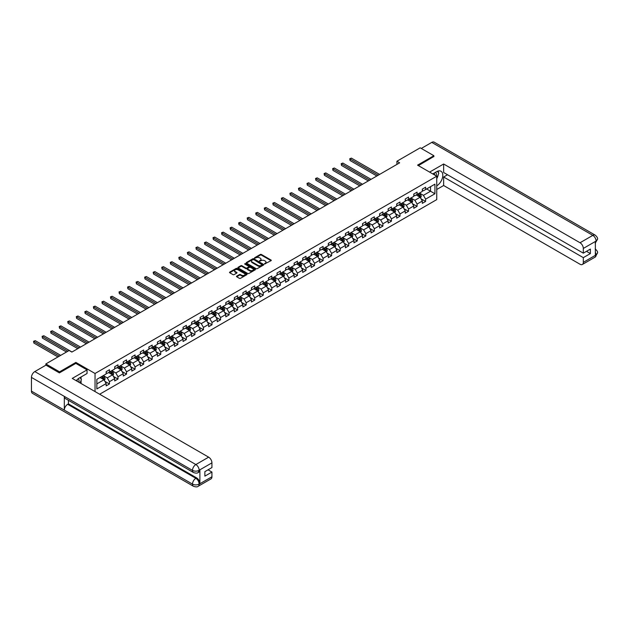 <?xml version="1.0" encoding="UTF-8"?>
<svg xmlns="http://www.w3.org/2000/svg" width="629" height="629" viewBox="0 0 629 629"><rect width="100%" height="100%" fill="white"/><g stroke="black" fill="none" stroke-linecap="round" stroke-linejoin="round"><path stroke-width="0.94" d="M264.589 263.976L271.06 260.681A0.763 0.44 0 0 0 271.06 260.06L261.381 254.47A0.763 0.44 0 0 0 260.304 254.47L254.588 257.772L254.588 258.204L256.082 257.78A2.43 1.407 0 0 1 259.525 257.78L260.327 258.244A2.43 1.407 0 0 1 261.043 259.234A2.43 1.407 0 0 1 260.327 260.233L259.588 261.09L261.082 260.665A2.43 1.407 0 0 1 264.526 260.665L265.328 261.129A2.43 1.407 0 0 1 266.043 262.12A2.43 1.407 0 0 1 265.328 263.119L264.589 263.543M236.701 276.139A0.763 0.44 0 0 0 236.701 276.76L239.413 278.325A0.763 0.44 0 0 0 240.49 278.325L246.835 274.661A0.763 0.44 0 0 0 246.835 274.04L237.157 268.457A0.763 0.44 0 0 0 236.079 268.457L229.734 272.121A0.763 0.44 0 0 0 229.734 272.742L233.021 274.629A0.763 0.44 0 0 0 234.09 274.629L236.811 273.065A0.763 0.44 0 0 0 236.811 272.443L235.183 271.508A2.036 1.172 0 0 1 234.586 270.674A2.036 1.172 0 0 1 235.844 269.589A2.036 1.172 0 0 1 238.061 269.841L244.429 273.521A2.036 1.172 0 0 1 245.027 274.354A2.036 1.172 0 0 1 243.769 275.439A2.036 1.172 0 0 1 241.552 275.188L240.49 274.574A0.763 0.44 0 0 0 239.413 274.574L236.701 276.139L236.701 276.76L239.413 275.203L239.413 274.574M75.873 363.428L75.873 362.414L59.551 371.841L45.854 363.932L45.854 365.197M75.873 362.414L95.042 373.484L436.738 176.214L436.738 199.613L99.649 394.234M433.884 156.668L433.884 155.717L417.562 165.144L436.738 176.214M433.884 155.717L420.196 147.815L396.915 161.252L396.915 164.413M45.854 363.932L69.135 350.495L71.871 352.075L399.651 162.832L396.915 161.252M256.137 268.669A0.763 0.44 0 0 0 257.214 268.669L263.559 265.013A0.763 0.44 0 0 0 263.559 264.392L253.88 258.802A0.763 0.44 0 0 0 252.803 258.802L246.458 262.466A0.763 0.44 0 0 0 246.458 263.087L256.137 268.669M244.815 264.094L255.185 269.841L248.848 273.497A0.763 0.44 0 0 1 247.779 273.497L238.1 267.915L240.813 266.358L240.813 265.721L238.1 267.294A0.763 0.44 0 0 0 238.1 267.915L238.1 267.294M240.813 266.358A0.763 0.44 0 0 1 241.89 266.358L241.89 265.721A0.763 0.44 0 0 0 240.813 265.721M241.89 265.721L245.813 267.993A0.763 0.44 0 0 0 246.89 267.993L248.691 266.948A0.763 0.44 0 0 0 248.691 266.326L244.602 263.968L245.357 263.535L255.193 269.22A0.763 0.44 0 0 1 255.193 269.833L255.193 269.22M95.042 391.576L95.042 373.484M104.878 381.347L109.454 383.981L109.454 381.677L114.706 378.642L114.706 380.946L117.993 379.051L117.993 376.74L123.253 373.705L123.253 376.016L126.539 374.113L126.539 371.81L131.799 368.775L131.799 371.079L135.086 369.184L135.086 366.872L140.346 363.837L140.346 366.149L143.632 364.254L143.632 361.942L148.892 358.907L148.892 361.211L152.179 359.316L152.179 357.005L157.431 353.97L157.431 356.281L160.717 354.386L160.717 352.075L165.977 349.04L165.977 351.352L169.264 349.449L169.264 347.145L174.524 344.102L174.524 346.414L177.81 344.519L177.81 342.207L183.07 339.173L183.07 341.484L186.357 339.581L186.357 337.278L191.617 334.235L191.617 336.546L194.904 334.652L194.904 332.34L200.156 329.305L200.156 331.617L203.442 329.714L203.442 327.41L208.702 324.375L208.702 326.679L211.989 324.784L211.989 322.473L217.249 319.438L217.249 321.749L220.535 319.846L220.535 317.543L225.795 314.508L225.795 316.812L229.082 314.917L229.082 312.605L234.342 309.57L234.342 311.882L237.628 309.979L237.628 307.675L242.888 304.64L242.888 306.944L246.175 305.049L246.175 302.738L251.427 299.703L251.427 302.014L254.714 300.119L254.714 297.808L259.974 294.773L259.974 297.077L263.26 295.182L263.26 292.87L268.52 289.835L268.52 292.147L271.807 290.252L271.807 287.94L277.067 284.906L277.067 287.209L280.353 285.314L280.353 283.011L285.613 279.968L285.613 282.279L288.9 280.385L288.9 278.073L294.152 275.038L294.152 277.35L297.438 275.447L297.438 273.143L302.698 270.1L302.698 272.412L305.985 270.517L305.985 268.206L311.245 265.171L311.245 267.482L314.531 265.58L314.531 263.276L319.791 260.241L319.791 262.545L323.078 260.65L323.078 258.338L328.338 255.303L328.338 257.615L331.625 255.712L331.625 253.408L336.877 250.373L336.877 252.677L340.163 250.782L340.163 248.471L345.423 245.436L345.423 247.747L348.71 245.845L348.71 243.541L353.97 240.506L353.97 242.81L357.256 240.915L357.256 238.603L362.516 235.568L362.516 237.88L365.803 235.985L365.803 233.673L371.063 230.639L371.063 232.942L374.349 231.047L374.349 228.736L379.601 225.701L379.601 228.012L382.888 226.118L382.888 223.806L388.148 220.771L388.148 223.075L391.435 221.18L391.435 218.876L396.695 215.833L396.695 218.145L399.981 216.25L399.981 213.939L405.241 210.904L405.241 213.215L408.528 211.313L408.528 209.009L413.788 205.966L413.788 208.278L417.074 206.383L417.074 204.071L422.326 201.036L422.326 203.348L425.613 201.445L425.613 199.141L434.93 193.763L434.93 184.148L430.55 186.679L430.55 191.232L434.93 193.763M109.454 383.981L106.167 385.884L106.167 383.572L96.85 388.95L96.85 379.334L106.167 373.956L106.167 371.653L109.454 369.75L109.454 372.061L114.706 369.026L114.706 366.715L117.993 364.82L117.993 367.132L123.253 364.089L123.253 361.785L126.539 359.882L126.539 362.194L131.799 359.159L131.799 356.847L135.086 354.953L135.086 357.264L140.346 354.221L140.346 351.918L143.632 350.023L143.632 352.326L148.892 349.292L148.892 346.98L152.179 345.085L152.179 347.397L157.431 344.362L157.431 342.05L160.717 340.155L160.717 342.459L165.977 339.424L165.977 337.113L169.264 335.218L169.264 337.529L174.524 334.494L174.524 332.183L177.81 330.288L177.81 332.592L183.07 329.557L183.07 327.253L186.357 325.35L186.357 327.662L191.617 324.627L191.617 322.315L194.904 320.42L194.904 322.724L200.156 319.689L200.156 317.386L203.442 315.483L203.442 317.794L208.702 314.759L208.702 312.448L211.989 310.553L211.989 312.857L217.249 309.822L217.249 307.518L220.535 305.615L220.535 307.927L225.795 304.892L225.795 302.58L229.082 300.686L229.082 302.997L234.342 299.954L234.342 297.651L237.628 295.748L237.628 298.06L242.888 295.025L242.888 292.713L246.175 290.818L246.175 293.13L251.427 290.087L251.427 287.783L254.714 285.888L254.714 288.192L259.974 285.157L259.974 282.846L263.26 280.951L263.26 283.262L268.52 280.227L268.52 277.916L271.807 276.021L271.807 278.325L277.067 275.29L277.067 272.978L280.353 271.083L280.353 273.395L285.613 270.36L285.613 268.048L288.9 266.153L288.9 268.457L294.152 265.422L294.152 263.119L297.438 261.216L297.438 263.527L302.698 260.492L302.698 258.181L305.985 256.286L305.985 258.59L311.245 255.555L311.245 253.251L314.531 251.348L314.531 253.66L319.791 250.625L319.791 248.313L323.078 246.419L323.078 248.722L328.338 245.687L328.338 243.384L331.625 241.481L331.625 243.793L336.877 240.758L336.877 238.446L340.163 236.551L340.163 238.863L345.423 235.82L345.423 233.516L348.71 231.614L348.71 233.925L353.97 230.89L353.97 228.579L357.256 226.684L357.256 228.995L362.516 225.953L362.516 223.649L365.803 221.754L365.803 224.058L371.063 221.023L371.063 218.711L374.349 216.816L374.349 219.128L379.601 216.093L379.601 213.781L382.888 211.887L382.888 214.19L388.148 211.155L388.148 208.844L391.435 206.949L391.435 209.26L396.695 206.226L396.695 203.914L399.981 202.019L399.981 204.323L405.241 201.288L405.241 198.984L408.528 197.081L408.528 199.393L413.788 196.358L413.788 194.047L417.074 192.152L417.074 194.455L422.326 191.42L422.326 189.117L425.613 187.214L425.613 189.526L434.93 184.148M108.573 372.565L112.52 374.845L107.26 377.88L103.313 375.607M106.167 372.69L107.26 373.327L109.454 372.061M107.26 377.88L109.454 381.677M112.52 374.845L114.706 378.642M117.12 367.635L121.067 369.915L115.807 372.95L111.86 370.67M114.706 367.761L115.807 368.39L117.993 367.132M115.807 372.95L117.993 376.74M121.067 369.915L123.253 373.705M125.666 362.697L129.605 364.977L124.353 368.012L120.406 365.74M123.253 362.831L124.353 363.46L126.539 362.194M124.353 368.012L126.539 371.81M129.605 364.977L131.799 368.775M134.213 357.767L138.152 360.047L132.892 363.082L128.953 360.802M131.799 357.893L132.892 358.53L135.086 357.264M132.892 363.082L135.086 366.872M138.152 360.047L140.346 363.837M142.752 352.838L146.699 355.11L141.439 358.145L137.499 355.872M140.346 352.963L141.439 353.592L143.632 352.326M141.439 358.145L143.632 361.942M146.699 355.11L148.892 358.907M151.298 347.9L155.245 350.18L149.985 353.215L146.038 350.935M148.892 348.026L149.985 348.663L152.179 347.397M149.985 353.215L152.179 357.005M155.245 350.18L157.431 353.97M159.845 342.97L163.792 345.242L158.532 348.277L154.585 346.005M157.431 343.096L158.532 343.725L160.717 342.459M158.532 348.277L160.717 352.075M163.792 345.242L165.977 349.04M168.391 338.032L172.33 340.313L167.078 343.348L163.131 341.067M165.977 338.158L167.078 338.795L169.264 337.529M167.078 343.348L169.264 347.145M172.33 340.313L174.524 344.102M176.938 333.103L180.877 335.375L175.617 338.41L171.678 336.138M174.524 333.228L175.617 333.857L177.81 332.592M175.617 338.41L177.81 342.207M180.877 335.375L183.07 339.173M185.476 328.165L189.423 330.445L184.163 333.48L180.224 331.2M183.07 328.291L184.163 328.928L186.357 327.662M184.163 333.48L186.357 337.278M189.423 330.445L191.617 334.235M194.023 323.235L197.97 325.507L192.71 328.542L188.763 326.27M191.617 323.361L192.71 323.99L194.904 322.724M192.71 328.542L194.904 332.34M197.97 325.507L200.156 329.305M202.569 318.298L206.516 320.578L201.256 323.613L197.309 321.333M200.156 318.423L201.256 319.06L203.442 317.794M201.256 323.613L203.442 327.41M206.516 320.578L208.702 324.375M211.116 313.368L215.055 315.64L209.803 318.683L205.856 316.403M208.702 313.494L209.803 314.123L211.989 312.857M209.803 318.683L211.989 322.473M215.055 315.64L217.249 319.438M219.663 308.43L223.602 310.71L218.342 313.745L214.403 311.465M217.249 308.556L218.342 309.193L220.535 307.927M218.342 313.745L220.535 317.543M223.602 310.71L225.795 314.508M228.201 303.5L232.148 305.78L226.888 308.815L222.949 306.535M225.795 303.626L226.888 304.255L229.082 302.997M226.888 308.815L229.082 312.605M232.148 305.78L234.342 309.57M236.748 298.563L240.695 300.843L235.435 303.878L231.488 301.606M234.342 298.696L235.435 299.325L237.628 298.06M235.435 303.878L237.628 307.675M240.695 300.843L242.888 304.64M245.294 293.633L249.241 295.913L243.981 298.948L240.034 296.668M242.888 293.759L243.981 294.396L246.175 293.13M243.981 298.948L246.175 302.738M249.241 295.913L251.427 299.703M253.841 288.703L257.78 290.975L252.528 294.01L248.581 291.738M251.427 288.829L252.528 289.458L254.714 288.192M252.528 294.01L254.714 297.808M257.78 290.975L259.974 294.773M262.387 283.765L266.326 286.046L261.066 289.081L257.127 286.8M259.974 283.891L261.066 284.528L263.26 283.262M261.066 289.081L263.26 292.87M266.326 286.046L268.52 289.835M270.926 278.836L274.873 281.108L269.613 284.143L265.674 281.871M268.52 278.962L269.613 279.591L271.807 278.325M269.613 284.143L271.807 287.94M274.873 281.108L277.067 284.906M279.473 273.898L283.42 276.178L278.16 279.213L274.213 276.933M277.067 274.024L278.16 274.661L280.353 273.395M278.16 279.213L280.353 283.011M283.42 276.178L285.613 279.968M288.019 268.968L291.966 271.241L286.706 274.275L282.759 272.003M285.613 269.094L286.706 269.723L288.9 268.457M286.706 274.275L288.9 278.073M291.966 271.241L294.152 275.038M296.566 264.031L300.513 266.311L295.253 269.346L291.306 267.066M294.152 264.156L295.253 264.793L297.438 263.527M295.253 269.346L297.438 273.143M300.513 266.311L302.698 270.1M305.112 259.101L309.051 261.373L303.799 264.408L299.852 262.136M302.698 259.227L303.799 259.856L305.985 258.59M303.799 264.408L305.985 268.206M309.051 261.373L311.245 265.171M313.659 254.163L317.598 256.443L312.338 259.478L308.399 257.198M311.245 254.289L312.338 254.926L314.531 253.66M312.338 259.478L314.531 263.276M317.598 256.443L319.791 260.241M322.197 249.233L326.144 251.506L320.884 254.548L316.945 252.268M319.791 249.359L320.884 249.988L323.078 248.722M320.884 254.548L323.078 258.338M326.144 251.506L328.338 255.303M330.744 244.296L334.691 246.576L329.431 249.611L325.484 247.331M328.338 244.422L329.431 245.058L331.625 243.793M329.431 249.611L331.625 253.408M334.691 246.576L336.877 250.373M339.29 239.366L343.237 241.638L337.977 244.681L334.03 242.401M336.877 239.492L337.977 240.121L340.163 238.863M337.977 244.681L340.163 248.471M343.237 241.638L345.423 245.436M347.837 234.428L351.776 236.708L346.524 239.743L342.577 237.471M345.423 234.562L346.524 235.191L348.71 233.925M346.524 239.743L348.71 243.541M351.776 236.708L353.97 240.506M356.384 229.499L360.323 231.779L355.063 234.814L351.124 232.533M353.97 229.624L355.063 230.253L357.256 228.995M355.063 234.814L357.256 238.603M360.323 231.779L362.516 235.568M364.922 224.561L368.869 226.841L363.609 229.876L359.67 227.604M362.516 224.695L363.609 225.324L365.803 224.058M363.609 229.876L365.803 233.673M368.869 226.841L371.063 230.639M373.469 219.631L377.416 221.911L372.156 224.946L368.209 222.666M371.063 219.757L372.156 220.394L374.349 219.128M372.156 224.946L374.349 228.736M377.416 221.911L379.601 225.701M382.015 214.701L385.962 216.974L380.702 220.008L376.755 217.736M379.601 214.827L380.702 215.456L382.888 214.19M380.702 220.008L382.888 223.806M385.962 216.974L388.148 220.771M390.562 209.764L394.501 212.044L389.249 215.079L385.302 212.799M388.148 209.889L389.249 210.526L391.435 209.26M389.249 215.079L391.435 218.876M394.501 212.044L396.695 215.833M399.108 204.834L403.047 207.106L397.787 210.141L393.848 207.869M396.695 204.96L397.787 205.589L399.981 204.323M397.787 210.141L399.981 213.939M403.047 207.106L405.241 210.904M407.647 199.896L411.594 202.176L406.334 205.211L402.395 202.931M405.241 200.022L406.334 200.659L408.528 199.393M406.334 205.211L408.528 209.009M411.594 202.176L413.788 205.966M416.194 194.966L420.141 197.239L414.881 200.274L410.934 198.001M413.788 195.092L414.881 195.721L417.074 194.455M414.881 200.274L417.074 204.071M420.141 197.239L422.326 201.036M426.604 188.959L430.55 191.232L423.427 195.344L419.48 193.064M422.326 190.155L423.427 190.791L425.613 189.526M423.427 195.344L425.613 199.141M59.551 371.841L59.551 372.793M96.85 383.887L103.974 379.774L100.027 377.502M103.974 379.774L106.167 383.572M421.045 198.803L425.613 201.445M412.498 203.741L417.074 206.383M403.952 208.671L408.528 211.313M395.405 213.608L399.981 216.25M386.866 218.538L391.435 221.18M378.32 223.476L382.888 226.118M369.773 228.406L374.349 231.047M361.227 233.343L365.803 235.985M352.68 238.273L357.256 240.915M344.142 243.211L348.71 245.845M335.595 248.141L340.163 250.782M327.049 253.078L331.625 255.712M318.502 258.008L323.078 260.65M309.955 262.938L314.531 265.58M301.409 267.875L305.985 270.517M292.87 272.805L297.438 275.447M284.324 277.743L288.9 280.385M275.777 282.673L280.353 285.314M267.231 287.61L271.807 290.252M258.684 292.54L263.26 295.182M250.145 297.478L254.714 300.119M241.599 302.407L246.175 305.049M233.052 307.345L237.628 309.979M224.506 312.275L229.082 314.917M215.959 317.213L220.535 319.846M207.421 322.142L211.989 324.784M198.874 327.072L203.442 329.714M190.328 332.01L194.904 334.652M181.781 336.94L186.357 339.581M173.234 341.877L177.81 344.519M164.696 346.807L169.264 349.449M156.149 351.745L160.717 354.386M147.603 356.674L152.179 359.316M139.056 361.612L143.632 364.254M130.51 366.542L135.086 369.184M121.971 371.48L126.539 374.113M113.424 376.409L117.993 379.051M264.801 264.054L265.328 263.748A2.43 1.407 0 0 0 266.043 262.757L266.043 262.12M261.043 259.234L261.043 259.871A2.43 1.407 0 0 1 260.327 260.862L259.801 261.169M271.06 260.06L271.06 260.681L261.381 255.107A0.763 0.44 0 0 0 260.304 255.107L254.8 258.283M263.559 264.392L263.559 265.013L253.88 259.431A0.763 0.44 0 0 0 252.803 259.431L246.466 263.095L246.458 262.466M262.214 264.919L253.715 259.58L252.182 260.029A2.43 1.407 0 0 0 251.474 261.019A2.43 1.407 0 0 0 252.182 262.018L257.992 265.367A2.43 1.407 0 0 0 261.436 265.367L262.214 264.919L262.214 265.548L262.214 265.116M251.474 261.019L251.474 261.656A2.43 1.407 0 0 0 252.182 262.647L252.182 262.018M262.214 265.548L261.436 265.996A2.43 1.407 0 0 1 257.992 265.996L252.182 262.647M241.89 266.358L245.813 268.622A0.763 0.44 0 0 0 246.89 268.622L248.691 267.584A0.763 0.44 0 0 0 248.911 267.27L248.911 266.641M249.886 270.344A2.036 1.172 0 0 0 252.103 270.596A2.036 1.172 0 0 0 253.361 269.511A2.036 1.172 0 0 0 252.764 268.677L250.515 267.388A0.763 0.44 0 0 0 249.446 267.388L247.645 268.426A0.763 0.44 0 0 0 247.645 269.047L249.886 270.344L249.886 270.973A2.036 1.172 0 0 0 252.103 271.225A2.036 1.172 0 0 0 253.361 270.14L253.361 269.511M247.417 268.732L247.417 269.369A0.763 0.44 0 0 0 247.645 269.676L247.645 269.047M249.886 270.973L247.645 269.676M245.027 274.354L245.027 274.983A2.036 1.172 0 0 1 243.769 276.068A2.036 1.172 0 0 1 241.552 275.817L240.49 275.203A0.763 0.44 0 0 0 239.413 275.203M234.586 270.674L234.586 271.311A2.036 1.172 0 0 0 235.183 272.137L235.183 271.508M236.795 273.072L235.183 272.137M246.835 274.04L246.835 274.661L237.157 269.086A0.763 0.44 0 0 0 236.079 269.086L229.75 272.742L229.734 272.121M420.573 197.993L421.226 196.35A2.052 1.187 -120 0 0 420.565 194.605L419.441 193.095M417.467 195.698L416.697 194.675M379.601 174.406L351.414 158.131L350.046 158.925L350.046 160.505L376.865 175.986M417.742 194.07L418.867 195.58A2.052 1.187 60 0 1 419.457 196.814L420.117 196.437A2.052 1.187 -120 0 0 419.527 195.202L418.395 193.693M417.884 193.991L419.134 195.666A1.046 0.605 60 0 1 419.331 195.981L420.117 196.437M350.046 160.505L349.74 158.752L378.233 175.2M349.74 158.752L351.414 158.131M436.235 175.923A5.032 2.909 120 0 0 435.496 172.346M434.631 174.996A3.444 1.989 120 0 0 433.924 173.266A3.444 1.989 120 0 0 433.908 173.258M437.414 171.292L438.759 173.211L436.738 178.424M78.877 382.243A5.032 2.909 120 0 0 78.216 378.721M77.273 381.316A3.444 1.989 120 0 0 76.919 379.9M80.025 377.565L81.4 379.523L80.08 382.935M436.738 185.854A8.712 5.032 120 0 0 442.344 178.172A8.712 5.032 120 0 0 440.984 171.253A8.712 5.032 120 0 0 436.628 171.686L432.768 173.918M436.738 189.494L443.642 185.508L443.642 177.001L583.319 257.646L583.319 262.356L596.182 254.855L595.364 255.24L595.364 241.638L596.103 241.056L583.319 248.439A4.647 2.681 -120 0 0 580.032 242.747L592.817 235.364L431.777 142.39L421.288 148.444M447.526 174.76L443.642 177.001M586.495 251.317L590.379 253.566L590.379 249.076L583.319 253.157L443.642 172.511L443.642 164.004L580.032 242.747M429.615 172.102L443.642 164.004M443.642 185.508L580.032 264.251A4.647 2.681 -120 0 0 582.352 264.487A4.647 2.681 -120 0 0 583.319 262.356M431.777 142.39A4.765 2.752 -60 0 1 434.159 142.154L595.199 235.128A4.765 2.752 -60 0 0 592.817 235.364A4.647 2.681 60 0 1 596.103 241.056M583.319 253.157L583.319 248.439M590.379 253.566L583.319 257.646M433.884 156.479L418.387 165.616M436.738 178.683A8.712 5.032 120 0 0 438.319 174.343M438.46 172.778A8.712 5.032 120 0 0 438.248 171.002M595.364 251.985L596.103 254.816M595.199 248.887C597.07 250.57 597.857 251.907 597.55 252.913L596.19 254.855M595.199 235.128C597.07 236.795 597.849 238.147 597.55 239.193L596.19 241.104M87.046 369.876L72.256 378.414L208.647 457.165A4.647 2.681 60 0 1 211.934 462.858L199.149 470.24L198.182 472.528C197.404 473.315 195.839 473.322 193.48 472.528L65.306 398.527A4.765 2.752 -60 0 1 64.315 396.38L31.45 377.408A4.765 2.752 -60 0 1 34.815 371.574L45.964 365.135L59.385 372.887L75.818 363.397L87.046 369.876L87.046 373.516L79.27 378.005A8.712 5.032 120 0 0 76.219 380.702M80.882 383.399L82.721 384.461M81.078 383.289L81.078 380.372M81.078 379.059L81.078 376.96M211.934 462.858L211.934 467.567L204.873 471.648L204.873 476.137L211.934 472.057L211.934 476.774A4.647 2.681 60 0 1 210.974 478.897L198.182 486.28A4.647 2.681 -120 0 0 199.149 484.157L211.934 476.774M198.182 486.28C197.443 487.066 195.871 487.074 193.48 486.288L32.433 393.314A4.765 2.752 -60 0 1 31.45 391.128L64.315 410.108A4.765 2.752 -60 0 1 67.68 404.305L195.863 478.307L196.602 477.875A4.647 2.681 60 0 1 199.888 483.567L199.888 469.973A4.647 2.681 60 0 1 198.921 472.096L198.182 472.528M31.45 377.408L31.45 391.128M193.48 472.528A4.765 2.752 -60 0 1 192.49 470.382L64.315 396.38L64.315 410.108L192.49 484.11C194.675 485.163 196.869 485.163 199.063 484.11L199.149 484.157M211.934 472.057L208.05 469.816M68.427 400.335L68.427 403.873L196.602 477.875M68.427 403.873L67.68 404.305M34.815 371.574L195.863 464.548A4.765 2.752 -60 0 0 192.49 470.382C194.683 471.436 196.877 471.428 199.063 470.358M412.026 202.923L412.679 201.28A2.052 1.187 -120 0 0 412.026 199.535L410.894 198.025M408.921 200.635L408.15 199.605M371.063 179.344L342.868 163.068L341.5 163.855L341.5 165.435L368.319 180.924M409.196 199.008L410.328 200.517A2.052 1.187 60 0 1 410.91 201.752L411.57 201.366A2.052 1.187 -120 0 0 410.981 200.132L409.849 198.622M409.337 198.921L410.595 200.596A1.046 0.605 60 0 1 410.784 200.918L411.57 201.366M341.5 165.435L341.193 163.682L369.687 180.13M341.193 163.682L342.868 163.068M403.48 207.861L404.132 206.218A2.052 1.187 -120 0 0 403.48 204.464L402.348 202.963M400.374 205.565L399.612 204.543M362.516 184.273L334.321 167.998L332.953 168.792L332.953 170.373L359.772 185.854M400.649 203.938L401.782 205.447A2.052 1.187 60 0 1 402.371 206.682L403.024 206.304A2.052 1.187 -120 0 0 402.434 205.07L401.31 203.56M400.791 203.859L402.049 205.534A1.046 0.605 60 0 1 402.238 205.848L403.024 206.304M332.953 170.373L332.655 168.611L361.148 185.068M332.655 168.611L334.321 167.998M394.933 212.791L395.586 211.147A2.052 1.187 -120 0 0 394.933 209.402L393.801 207.892M391.836 210.495L391.065 209.473M353.97 189.211L325.775 172.928L324.407 173.722L324.407 175.302L351.234 190.791M392.103 208.875L393.235 210.385A2.052 1.187 60 0 1 393.825 211.619L394.477 211.234A2.052 1.187 -120 0 0 393.896 210L392.763 208.49M392.244 208.789L393.502 210.463A1.046 0.605 60 0 1 393.691 210.786L394.477 211.234M324.407 175.302L324.108 173.549L352.602 189.997M324.108 173.549L325.775 172.928M386.395 217.728L387.047 216.085A2.052 1.187 -120 0 0 386.387 214.332L385.255 212.822M383.289 215.433L382.518 214.41M345.423 194.141L317.228 177.865L315.86 178.652L315.86 180.24L342.687 195.721M383.556 213.805L384.689 215.315A2.052 1.187 60 0 1 385.278 216.549L385.939 216.172A2.052 1.187 -120 0 0 385.349 214.937L384.217 213.428M383.706 213.726L384.956 215.401A1.046 0.605 60 0 1 385.145 215.716L385.939 216.172M315.86 180.24L315.561 178.479L344.055 194.935M315.561 178.479L317.228 177.865M377.848 222.658L378.501 221.015A2.052 1.187 -120 0 0 377.84 219.269L376.716 217.76M374.742 220.362L373.972 219.34M336.877 199.078L308.69 182.795L307.314 183.589L307.314 185.17L334.141 200.659M375.018 218.743L376.142 220.252A2.052 1.187 60 0 1 376.732 221.487L377.392 221.101A2.052 1.187 -120 0 0 376.802 219.867L375.67 218.357M375.159 218.656L376.409 220.331A1.046 0.605 60 0 1 376.606 220.645L377.392 221.101M307.314 185.17L307.015 183.416L335.509 199.865M307.015 183.416L308.69 182.795M369.302 227.588L369.954 225.953A2.052 1.187 -120 0 0 369.302 224.199L368.169 222.69M366.196 225.3L365.425 224.27M328.338 204.008L300.143 187.733L298.775 188.519L298.775 190.107L325.594 205.589M366.471 223.672L367.603 225.182A2.052 1.187 60 0 1 368.185 226.416L368.846 226.039A2.052 1.187 -120 0 0 368.256 224.805L367.124 223.295M366.613 223.594L367.871 225.268A1.046 0.605 60 0 1 368.059 225.583L368.846 226.039M298.775 190.107L298.468 188.346L326.962 204.802M298.468 188.346L300.143 187.733M360.755 232.526L361.408 230.882A2.052 1.187 -120 0 0 360.755 229.137L359.623 227.627M357.649 230.23L356.887 229.208M319.791 208.946L291.597 192.663L290.228 193.457L290.228 195.037L317.047 210.526M357.925 228.61L359.057 230.112A2.052 1.187 60 0 1 359.646 231.354L360.299 230.969A2.052 1.187 -120 0 0 359.709 229.734L358.585 228.225M358.066 228.524L359.324 230.198A1.046 0.605 60 0 1 359.513 230.513L360.299 230.969M290.228 195.037L289.93 193.284L318.423 209.732M289.93 193.284L291.597 192.663M352.209 237.455L352.861 235.82A2.052 1.187 -120 0 0 352.209 234.067L351.076 232.557M349.111 235.167L348.34 234.137M311.245 213.876L283.05 197.6L281.682 198.387L281.682 199.967L308.509 215.456M349.378 233.54L350.51 235.049A2.052 1.187 60 0 1 351.1 236.284L351.753 235.906A2.052 1.187 -120 0 0 351.171 234.672L350.038 233.162M349.52 233.453L350.778 235.128A1.046 0.605 60 0 1 350.966 235.45L351.753 235.906M281.682 199.967L281.383 198.214L309.877 214.67M281.383 198.214L283.05 197.6M343.67 242.393L344.315 240.75A2.052 1.187 -120 0 0 343.662 239.004L342.53 237.495M340.564 240.097L339.794 239.075M302.698 218.806L274.503 202.53L273.135 203.324L273.135 204.905L299.962 220.394M340.832 238.47L341.964 239.979A2.052 1.187 60 0 1 342.553 241.214L343.214 240.836A2.052 1.187 -120 0 0 342.624 239.602L341.492 238.092M340.981 238.391L342.231 240.066A1.046 0.605 60 0 1 342.42 240.38L343.214 240.836M273.135 204.905L272.837 203.151L301.33 219.6M272.837 203.151L274.503 202.53M335.123 247.323L335.776 245.687A2.052 1.187 -120 0 0 335.115 243.934L333.991 242.424M332.018 245.035L331.247 244.005M294.152 223.743L265.965 207.468L264.589 208.254L264.589 209.834L291.416 225.324M332.293 243.407L333.417 244.917A2.052 1.187 60 0 1 334.007 246.151L334.667 245.774A2.052 1.187 -120 0 0 334.078 244.539L332.945 243.03M332.434 243.321L333.684 244.996A1.046 0.605 60 0 1 333.873 245.318L334.667 245.774M264.589 209.834L264.29 208.081L292.784 224.529M264.29 208.081L265.965 207.468M326.577 252.26L327.229 250.617A2.052 1.187 -120 0 0 326.577 248.872L325.445 247.362M323.471 249.965L322.701 248.942M285.613 228.673L257.418 212.398L256.05 213.192L256.05 214.772L282.869 230.253M323.746 248.337L324.878 249.847A2.052 1.187 60 0 1 325.46 251.081L326.121 250.704A2.052 1.187 -120 0 0 325.531 249.469L324.399 247.96M323.888 248.258L325.138 249.933A1.046 0.605 60 0 1 325.335 250.248L326.121 250.704M256.05 214.772L255.744 213.019L284.237 229.467M255.744 213.019L257.418 212.398M318.03 257.19L318.683 255.547A2.052 1.187 -120 0 0 318.03 253.802L316.898 252.292M314.925 254.902L314.162 253.872M277.067 233.611L248.872 217.335L247.504 218.121L247.504 219.702L274.323 235.191M315.2 253.275L316.332 254.784A2.052 1.187 60 0 1 316.914 256.019L317.574 255.641A2.052 1.187 -120 0 0 316.985 254.407L315.86 252.897M315.341 253.188L316.599 254.863A1.046 0.605 60 0 1 316.788 255.185L317.574 255.641M247.504 219.702L247.205 217.948L275.699 234.397M247.205 217.948L248.872 217.335M309.484 262.128L310.136 260.485A2.052 1.187 -120 0 0 309.484 258.739L308.352 257.23M306.378 259.832L305.615 258.81M268.52 238.54L240.325 222.265L238.957 223.059L238.957 224.639L265.784 240.121M306.653 258.204L307.785 259.714A2.052 1.187 60 0 1 308.375 260.949L309.028 260.571A2.052 1.187 -120 0 0 308.446 259.337L307.314 257.827M306.795 258.126L308.053 259.801A1.046 0.605 60 0 1 308.241 260.115L309.028 260.571M238.957 224.639L238.658 222.886L267.152 239.334M238.658 222.886L240.325 222.265M300.945 267.058L301.59 265.414A2.052 1.187 -120 0 0 300.937 263.669L299.805 262.159M297.839 264.77L297.069 263.74M259.974 243.478L231.779 227.203L230.411 227.989L230.411 229.569L257.237 245.058M298.107 263.142L299.239 264.652A2.052 1.187 60 0 1 299.829 265.886L300.481 265.501A2.052 1.187 -120 0 0 299.899 264.266L298.767 262.765M298.256 263.056L299.506 264.73A1.046 0.605 60 0 1 299.695 265.053L300.481 265.501M230.411 229.569L230.112 227.816L258.605 244.264M230.112 227.816L231.779 227.203M292.399 271.995L293.051 270.352A2.052 1.187 -120 0 0 292.391 268.607L291.266 267.097M289.293 269.699L288.522 268.677M251.427 248.408L223.24 232.132L221.864 232.927L221.864 234.507L248.691 249.988M289.568 268.072L290.692 269.582A2.052 1.187 60 0 1 291.282 270.816L291.942 270.439A2.052 1.187 -120 0 0 291.353 269.204L290.221 267.695M289.71 267.993L290.96 269.668A1.046 0.605 60 0 1 291.148 269.983L291.942 270.439M221.864 234.507L221.565 232.746L250.059 249.202M221.565 232.746L223.24 232.132M283.852 276.925L284.505 275.282A2.052 1.187 -120 0 0 283.844 273.536L282.72 272.027M280.746 274.637L279.976 273.607M242.888 253.345L214.693 237.062L213.325 237.856L213.325 239.437L240.144 254.926M281.021 273.01L282.154 274.519A2.052 1.187 60 0 1 282.736 275.754L283.396 275.368A2.052 1.187 -120 0 0 282.806 274.134L281.674 272.624M281.163 272.923L282.413 274.598A1.046 0.605 60 0 1 282.61 274.92L283.396 275.368M213.325 239.437L213.019 237.683L241.512 254.132M213.019 237.683L214.693 237.062M275.305 281.863L275.958 280.219A2.052 1.187 -120 0 0 275.305 278.466L274.173 276.957M272.2 279.567L271.437 278.545M234.342 258.275L206.147 242L204.779 242.794L204.779 244.374L231.598 259.856M272.475 277.939L273.607 279.449A2.052 1.187 60 0 1 274.189 280.683L274.849 280.306A2.052 1.187 -120 0 0 274.26 279.072L273.135 277.562M272.616 277.861L273.874 279.535A1.046 0.605 60 0 1 274.063 279.85L274.849 280.306M204.779 244.374L204.472 242.613L232.974 259.069M204.472 242.613L206.147 242M266.759 286.793L267.411 285.149A2.052 1.187 -120 0 0 266.759 283.404L265.627 281.894M263.653 284.497L262.891 283.475M225.795 263.213L197.6 246.93L196.232 247.724L196.232 249.304L223.059 264.793M263.928 282.877L265.061 284.387A2.052 1.187 60 0 1 265.65 285.621L266.303 285.236A2.052 1.187 -120 0 0 265.721 284.001L264.589 282.492M264.07 282.791L265.328 284.465A1.046 0.605 60 0 1 265.517 284.78L266.303 285.236M196.232 249.304L195.933 247.551L224.427 263.999M195.933 247.551L197.6 246.93M258.22 291.722L258.865 290.087A2.052 1.187 -120 0 0 258.212 288.334L257.08 286.824M255.115 289.434L254.344 288.412M217.249 268.143L189.054 251.867L187.686 252.654L187.686 254.242L214.513 269.723M255.382 287.807L256.514 289.316A2.052 1.187 60 0 1 257.104 290.551L257.756 290.173A2.052 1.187 -120 0 0 257.175 288.939L256.042 287.429M255.531 287.728L256.781 289.403A1.046 0.605 60 0 1 256.97 289.717L257.756 290.173M187.686 254.242L187.387 252.481L215.881 268.937M187.387 252.481L189.054 251.867M249.674 296.66L250.326 295.017A2.052 1.187 -120 0 0 249.666 293.271L248.534 291.762M246.568 294.364L245.797 293.342M208.702 273.08L180.515 256.797L179.139 257.591L179.139 259.172L205.966 274.661M246.843 292.744L247.968 294.254A2.052 1.187 60 0 1 248.557 295.488L249.218 295.103A2.052 1.187 -120 0 0 248.628 293.869L247.496 292.359M246.985 292.658L248.235 294.333A1.046 0.605 60 0 1 248.424 294.647L249.218 295.103M179.139 259.172L178.84 257.418L207.334 273.867M178.84 257.418L180.515 256.797M241.127 301.59L241.78 299.954A2.052 1.187 -120 0 0 241.119 298.201L239.995 296.691M238.021 299.302L237.251 298.272M200.156 278.01L171.969 261.735L170.601 262.521L170.601 264.101L197.42 279.591M238.297 297.674L239.421 299.184A2.052 1.187 60 0 1 240.011 300.418L240.671 300.041A2.052 1.187 -120 0 0 240.081 298.806L238.949 297.297M238.438 297.596L239.688 299.262A1.046 0.605 60 0 1 239.885 299.585L240.671 300.041M170.601 264.101L170.294 262.348L198.788 278.804M170.294 262.348L171.969 261.735M232.581 306.527L233.233 304.884A2.052 1.187 -120 0 0 232.581 303.139L231.448 301.629M229.475 304.232L228.712 303.209M191.617 282.94L163.422 266.665L162.054 267.459L162.054 269.039L188.873 284.528M229.75 302.604L230.882 304.114A2.052 1.187 60 0 1 231.464 305.348L232.125 304.971A2.052 1.187 -120 0 0 231.535 303.736L230.403 302.227M229.892 302.525L231.15 304.2A1.046 0.605 60 0 1 231.338 304.515L232.125 304.971M162.054 269.039L161.747 267.286L190.241 283.734M161.747 267.286L163.422 266.665M224.034 311.457L224.687 309.822A2.052 1.187 -120 0 0 224.034 308.068L222.902 306.559M220.928 309.169L220.166 308.139M183.07 287.878L154.876 271.602L153.507 272.388L153.507 273.969L180.334 289.458M221.204 307.542L222.336 309.051A2.052 1.187 60 0 1 222.925 310.286L223.578 309.908A2.052 1.187 -120 0 0 222.988 308.674L221.864 307.164M221.345 307.455L222.603 309.13A1.046 0.605 60 0 1 222.792 309.452L223.578 309.908M153.507 273.969L153.209 272.215L181.702 288.664M153.209 272.215L154.876 271.602M215.488 316.395L216.14 314.752A2.052 1.187 -120 0 0 215.488 313.006L214.355 311.497M212.39 314.099L211.619 313.077M174.524 292.807L146.329 276.532L144.961 277.326L144.961 278.906L171.788 294.396M212.657 312.471L213.789 313.981A2.052 1.187 60 0 1 214.379 315.215L215.032 314.838A2.052 1.187 -120 0 0 214.45 313.604L213.317 312.094M212.799 312.393L214.057 314.068A1.046 0.605 60 0 1 214.245 314.382L215.032 314.838M144.961 278.906L144.662 277.153L173.156 293.601M144.662 277.153L146.329 276.532M206.949 321.325L207.601 319.681A2.052 1.187 -120 0 0 206.941 317.936L205.809 316.426M203.843 319.037L203.073 318.007M165.977 297.745L137.782 281.47L136.414 282.256L136.414 283.836L163.241 299.325M204.111 317.409L205.243 318.919A2.052 1.187 60 0 1 205.832 320.153L206.493 319.776A2.052 1.187 -120 0 0 205.903 318.541L204.771 317.032M204.26 317.323L205.51 318.997A1.046 0.605 60 0 1 205.699 319.32L206.493 319.776M136.414 283.836L136.116 282.083L164.609 298.531M136.116 282.083L137.782 281.47M198.402 326.262L199.055 324.619A2.052 1.187 -120 0 0 198.394 322.874L197.27 321.364M195.297 323.966L194.526 322.944M157.431 302.675L129.244 286.399L127.876 287.194L127.876 288.774L154.695 304.255M195.572 322.339L196.696 323.849A2.052 1.187 60 0 1 197.286 325.083L197.946 324.706A2.052 1.187 -120 0 0 197.357 323.471L196.224 321.962M195.713 322.26L196.963 323.935A1.046 0.605 60 0 1 197.16 324.25L197.946 324.706M127.876 288.774L127.569 287.021L156.063 303.469M127.569 287.021L129.244 286.399M189.856 331.192L190.508 329.549A2.052 1.187 -120 0 0 189.856 327.803L188.724 326.294M186.75 328.904L185.98 327.874M148.892 307.612L120.697 291.337L119.329 292.123L119.329 293.704L146.148 309.193M187.025 327.277L188.157 328.786A2.052 1.187 60 0 1 188.739 330.021L189.4 329.643A2.052 1.187 -120 0 0 188.81 328.401L187.678 326.899M187.167 327.19L188.425 328.865A1.046 0.605 60 0 1 188.614 329.187L189.4 329.643M119.329 293.704L119.023 291.95L147.516 308.399M119.023 291.95L120.697 291.337M181.309 336.13L181.962 334.486A2.052 1.187 -120 0 0 181.309 332.741L180.177 331.231M178.204 333.834L177.441 332.812M140.346 312.542L112.151 296.267L110.783 297.061L110.783 298.641L137.602 314.123M178.479 332.206L179.611 333.716A2.052 1.187 60 0 1 180.201 334.95L180.853 334.573A2.052 1.187 -120 0 0 180.264 333.339L179.139 331.829M178.62 332.128L179.878 333.802A1.046 0.605 60 0 1 180.067 334.117L180.853 334.573M110.783 298.641L110.484 296.88L138.978 313.336M110.484 296.88L112.151 296.267M172.763 341.06L173.415 339.416A2.052 1.187 -120 0 0 172.763 337.671L171.631 336.161M169.665 338.772L168.894 337.742M131.799 317.48L103.604 301.197L102.236 301.991L102.236 303.571L129.063 319.06M169.932 337.144L171.064 338.654A2.052 1.187 60 0 1 171.654 339.888L172.307 339.503A2.052 1.187 -120 0 0 171.725 338.268L170.593 336.759M170.074 337.058L171.332 338.732A1.046 0.605 60 0 1 171.52 339.055L172.307 339.503M102.236 303.571L101.937 301.818L130.431 318.266M101.937 301.818L103.604 301.197M164.224 345.997L164.869 344.354A2.052 1.187 -120 0 0 164.216 342.601L163.084 341.091M161.118 343.701L160.348 342.679M123.253 322.41L95.058 306.134L93.69 306.928L93.69 308.509L120.516 323.99M161.386 342.074L162.518 343.583A2.052 1.187 60 0 1 163.108 344.818L163.768 344.44A2.052 1.187 -120 0 0 163.178 343.206L162.046 341.696M161.535 341.995L162.785 343.67A1.046 0.605 60 0 1 162.974 343.984L163.768 344.44M93.69 308.509L93.391 306.748L121.884 323.204M93.391 306.748L95.058 306.134M155.678 350.927L156.33 349.284A2.052 1.187 -120 0 0 155.67 347.538L154.545 346.029M152.572 348.631L151.801 347.609M114.706 327.347L86.519 311.064L85.143 311.858L85.143 313.439L111.97 328.928M152.847 347.011L153.971 348.521A2.052 1.187 60 0 1 154.561 349.755L155.221 349.37A2.052 1.187 -120 0 0 154.632 348.136L153.5 346.626M152.989 346.925L154.239 348.6A1.046 0.605 60 0 1 154.427 348.914L155.221 349.37M85.143 313.439L84.844 311.685L113.338 328.134M84.844 311.685L86.519 311.064M147.131 355.857L147.784 354.221A2.052 1.187 -120 0 0 147.131 352.468L145.999 350.958M144.025 353.569L143.255 352.547M106.167 332.277L77.972 316.002L76.604 316.788L76.604 318.376L103.423 333.857M144.3 351.941L145.433 353.451A2.052 1.187 60 0 1 146.014 354.685L146.675 354.308A2.052 1.187 -120 0 0 146.085 353.073L144.953 351.564M144.442 351.863L145.7 353.537A1.046 0.605 60 0 1 145.889 353.852L146.675 354.308M76.604 318.376L76.298 316.615L104.791 333.071M76.298 316.615L77.972 316.002M138.584 360.794L139.237 359.151A2.052 1.187 -120 0 0 138.584 357.406L137.452 355.896M135.479 358.499L134.716 357.476M97.621 337.215L69.426 320.932L68.058 321.726L68.058 323.306L94.877 338.795M135.754 356.879L136.886 358.388A2.052 1.187 60 0 1 137.476 359.623L138.128 359.238A2.052 1.187 -120 0 0 137.539 358.003L136.414 356.494M135.895 356.792L137.153 358.467A1.046 0.605 60 0 1 137.342 358.782L138.128 359.238M68.058 323.306L67.759 321.553L96.253 338.001M67.759 321.553L69.426 320.932M130.038 365.724L130.69 364.089A2.052 1.187 -120 0 0 130.038 362.335L128.906 360.826M126.932 363.436L126.17 362.406M89.074 342.145L60.879 325.869L59.511 326.655L59.511 328.236L86.338 343.725M127.207 361.809L128.34 363.318A2.052 1.187 60 0 1 128.929 364.553L129.582 364.175A2.052 1.187 -120 0 0 129 362.941L127.868 361.431M127.349 361.73L128.607 363.397A1.046 0.605 60 0 1 128.796 363.719L129.582 364.175M59.511 328.236L59.212 326.482L87.706 342.939M59.212 326.482L60.879 325.869M121.499 370.662L122.144 369.019A2.052 1.187 -120 0 0 121.491 367.273L120.359 365.763M118.394 368.366L117.623 367.344M80.528 347.074L52.333 330.799L50.965 331.593L50.965 333.173L77.792 348.663M118.661 366.738L119.793 368.248A2.052 1.187 60 0 1 120.383 369.482L121.043 369.105A2.052 1.187 -120 0 0 120.453 367.871L119.321 366.361M118.81 366.66L120.06 368.335A1.046 0.605 60 0 1 120.249 368.649L121.043 369.105M50.965 333.173L50.666 331.42L79.16 347.868M50.666 331.42L52.333 330.799M112.953 375.592L113.605 373.956A2.052 1.187 -120 0 0 112.945 372.203L111.82 370.693M109.847 373.304L109.076 372.274M71.981 352.012L43.794 335.737L42.418 336.523L42.418 338.103L66.509 352.012M110.122 371.676L111.247 373.186A2.052 1.187 60 0 1 111.836 374.42L112.497 374.043A2.052 1.187 -120 0 0 111.907 372.808L110.775 371.299M110.264 371.59L111.514 373.264A1.046 0.605 60 0 1 111.703 373.587L112.497 374.043M42.418 338.103L42.119 336.35L67.877 351.218M42.119 336.35L43.794 335.737M104.406 380.529L105.059 378.886A2.052 1.187 -120 0 0 104.406 377.141L103.274 375.631M101.3 378.233L100.53 377.211M60.699 355.361L35.248 340.666L33.88 341.461L33.88 343.041L57.962 356.942M101.576 376.606L102.708 378.115A2.052 1.187 60 0 1 103.29 379.35L103.95 378.973A2.052 1.187 -120 0 0 103.36 377.738L102.228 376.228M101.717 376.527L102.967 378.202A1.046 0.605 60 0 1 103.164 378.516L103.95 378.973M33.88 343.041L33.573 341.288L59.33 356.156M33.573 341.288L35.248 340.666M265.328 263.748L265.328 263.119M259.588 261.09L259.588 260.658M260.327 260.862L260.327 260.233M254.588 258.204L254.588 257.772M260.304 255.107L260.304 254.47M261.381 255.107L261.381 254.47M252.803 259.431L252.803 258.802M253.88 259.431L253.88 258.802M257.992 265.996L257.992 265.367M261.436 265.996L261.436 265.367M245.813 268.622L245.813 267.993M246.89 268.622L246.89 267.993M248.691 267.584L248.691 266.948M245.357 264.164L245.357 263.535M240.49 275.203L240.49 274.574M241.552 275.817L241.552 275.188M236.811 273.065L236.811 272.443M236.079 269.086L236.079 268.457M237.157 269.086L237.157 268.457M419.936 197.121L421.21 196.39M419.527 195.202L420.565 194.605M418.065 196.044L418.867 195.58M597.55 252.929L595.144 257.096A4.647 2.681 -120 0 0 596.103 254.973M595.364 243.187L596.103 241.214M199.888 483.567L199.071 484.11M199.149 470.398L199.888 469.973M199.149 470.24A4.647 2.681 60 0 0 195.863 464.548L208.647 457.165M193.48 486.288A4.765 2.752 -60 0 1 192.49 484.11A4.765 2.752 -60 0 1 195.863 478.307C197.836 479.628 198.937 481.531 199.149 484M411.39 202.058L412.663 201.319M410.981 200.132L412.026 199.535M409.526 200.981L410.328 200.517M402.843 206.988L404.117 206.257M402.434 205.07L403.48 204.464M400.98 205.911L401.782 205.447M394.304 211.926L395.578 211.187M393.896 210L394.933 209.402M392.433 210.849L393.235 210.385M385.758 216.856L387.032 216.124M385.349 214.937L386.387 214.332M383.887 215.778L384.689 215.315M377.211 221.793L378.485 221.054M376.802 219.867L377.84 219.269M375.34 220.716L376.142 220.252M368.665 226.723L369.938 225.992M368.256 224.805L369.302 224.199M366.793 225.646L367.603 225.182M360.118 231.661L361.392 230.922M359.709 229.734L360.755 229.137M358.255 230.576L359.057 230.112M351.58 236.59L352.853 235.859M351.171 234.672L352.209 234.067M349.708 235.513L350.51 235.049M343.033 241.528L344.307 240.789M342.624 239.602L343.662 239.004M341.162 240.443L341.964 239.979M334.486 246.458L335.76 245.727M334.078 244.539L335.115 243.934M332.615 245.381L333.417 244.917M325.94 251.396L327.214 250.657M325.531 249.469L326.577 248.872M324.069 250.311L324.878 249.847M317.393 256.325L318.667 255.586M316.985 254.407L318.03 253.802M315.53 255.248L316.332 254.784M308.855 261.255L310.128 260.524M308.446 259.337L309.484 258.739M306.983 260.178L307.785 259.714M300.308 266.193L301.582 265.454M299.899 264.266L300.937 263.669M298.437 265.116L299.239 264.652M291.762 271.123L293.035 270.391M291.353 269.204L292.391 268.607M289.89 270.045L290.692 269.582M283.215 276.06L284.489 275.321M282.806 274.134L283.844 273.536M281.344 274.983L282.154 274.519M274.669 280.99L275.942 280.259M274.26 279.072L275.305 278.466M272.805 279.913L273.607 279.449M266.13 285.928L267.396 285.189M265.721 284.001L266.759 283.404M264.259 284.851L265.061 284.387M257.583 290.857L258.857 290.126M257.175 288.939L258.212 288.334M255.712 289.78L256.514 289.316M249.037 295.795L250.311 295.056M248.628 293.869L249.666 293.271M247.166 294.71L247.968 294.254M240.49 300.725L241.764 299.994M240.081 298.806L241.119 298.201M238.619 299.648L239.421 299.184M231.944 305.663L233.217 304.923M231.535 303.736L232.581 303.139M230.08 304.578L230.882 304.114M223.397 310.592L224.671 309.861M222.988 308.674L224.034 308.068M221.534 309.515L222.336 309.051M214.859 315.53L216.132 314.791M214.45 313.604L215.488 313.006M212.987 314.445L213.789 313.981M206.312 320.46L207.586 319.721M205.903 318.541L206.941 317.936M204.441 319.383L205.243 318.919M197.765 325.39L199.039 324.658M197.357 323.471L198.394 322.874M195.894 324.312L196.696 323.849M189.219 330.327L190.493 329.588M188.81 328.401L189.856 327.803M187.356 329.25L188.157 328.786M180.672 335.257L181.946 334.526M180.264 333.339L181.309 332.741M178.809 334.18L179.611 333.716M172.134 340.195L173.407 339.456M171.725 338.268L172.763 337.671M170.262 339.117L171.064 338.654M163.587 345.124L164.861 344.393M163.178 343.206L164.216 342.601M161.716 344.047L162.518 343.583M155.041 350.062L156.314 349.323M154.632 348.136L155.67 347.538M153.169 348.985L153.971 348.521M146.494 354.992L147.768 354.261M146.085 353.073L147.131 352.468M144.623 353.915L145.433 353.451M137.948 359.93L139.221 359.19M137.539 358.003L138.584 357.406M136.084 358.844L136.886 358.388M129.409 364.859L130.683 364.128M129 362.941L130.038 362.335M127.538 363.782L128.34 363.318M120.862 369.797L122.136 369.058M120.453 367.871L121.491 367.273M118.991 368.712L119.793 368.248M112.316 374.727L113.59 373.996M111.907 372.808L112.945 372.203M110.445 373.65L111.247 373.186M103.769 379.664L105.043 378.925M103.36 377.738L104.406 377.141M101.898 378.579L102.708 378.115M262.372 265.336L262.372 264.699M582.352 264.487L595.144 257.096M597.55 239.209L595.144 243.344"/></g></svg>
